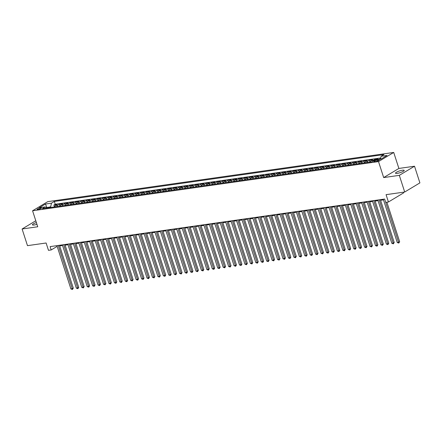 <?xml version="1.0" encoding="UTF-8"?>
<svg xmlns="http://www.w3.org/2000/svg" width="442" height="442" viewBox="0 0 442 442"><rect width="100%" height="100%" fill="white"/><g stroke="black" fill="none" stroke-linecap="round" stroke-linejoin="round"><path stroke-width="0.66" d="M36.388 222.58A4.575 0.917 -17.9 0 0 32.421 224.823A4.575 0.917 -17.9 0 0 34.145 225A4.575 0.917 -17.9 0 0 36.951 224.326M397.22 173.375A4.575 0.917 -17.9 0 0 401.916 171.999A4.575 0.917 -17.9 0 0 404.203 170.385A4.575 0.917 -17.9 0 0 402.474 170.214A4.575 0.917 -17.9 0 0 397.778 171.584A4.575 0.917 -17.9 0 0 395.496 173.198A4.575 0.917 -17.9 0 0 397.22 173.375M37.951 209.536A2.287 0.459 -17.9 0 0 40.299 208.851A2.287 0.459 -17.9 0 0 41.443 208.044A2.287 0.459 -17.9 0 0 40.581 207.955A2.287 0.459 -17.9 0 0 38.233 208.641A2.287 0.459 -17.9 0 0 37.089 209.453A2.287 0.459 -17.9 0 0 37.951 209.536M393.717 152.451L47.775 201.64L32.57 210.773L378.512 161.584L393.717 152.451L398.883 168.446L383.678 177.579L399.319 175.352L414.519 166.225L398.883 168.446M414.519 166.225L419.9 182.883L404.701 192.016L386.07 194.662L388.435 201.994L403.64 192.861L403.424 192.193M35.796 220.762L22.1 228.989L27.481 245.653L46.112 243.001L48.476 250.332L51.2 249.945L57.156 246.365M399.319 175.352L404.701 192.016M380.584 158.612L380.219 158.667L380.407 159.258M376.683 159.789L378.043 158.976L374.777 159.44L374.971 160.032M370.214 162.026A2.862 1.829 81.9 0 1 371.103 160.65L372.6 159.75L369.341 160.214L369.937 162.07M364.777 162.8A2.862 1.829 81.9 0 1 365.661 161.424L367.164 160.523L363.899 160.987L364.501 162.844M359.335 163.573A2.862 1.829 81.9 0 1 360.224 162.197L361.722 161.297L358.462 161.761L359.059 163.612M353.898 164.347A2.862 1.829 81.9 0 1 354.788 162.971L356.285 162.07L353.02 162.534L353.622 164.385M348.456 165.12A2.862 1.829 81.9 0 1 349.346 163.744L350.843 162.844L347.583 163.308L348.18 165.159M343.02 165.894A2.862 1.829 81.9 0 1 343.909 164.518L345.406 163.617L342.141 164.081L342.743 165.932M337.577 166.667A2.862 1.829 81.9 0 1 338.467 165.291L339.964 164.391L336.705 164.855L337.301 166.706M332.141 167.441A2.862 1.829 81.9 0 1 333.03 166.065L334.528 165.164L331.262 165.628L331.865 167.479M326.699 168.214A2.862 1.829 81.9 0 1 327.588 166.838L329.086 165.938L325.826 166.402L326.423 168.253M321.262 168.988A2.862 1.829 81.9 0 1 322.152 167.612L323.649 166.711L320.384 167.17L320.986 169.026M315.82 169.761A2.862 1.829 81.9 0 1 316.71 168.385L318.207 167.479L314.947 167.943L315.544 169.8M310.383 170.535A2.862 1.829 81.9 0 1 311.273 169.153L312.77 168.253L309.505 168.717L310.107 170.573M304.941 171.308A2.862 1.829 81.9 0 1 305.831 169.927L307.328 169.026L304.068 169.49L304.665 171.347M299.505 172.082A2.862 1.829 81.9 0 1 300.394 170.7L301.892 169.8L298.626 170.264L299.228 172.12M294.063 172.855A2.862 1.829 81.9 0 1 294.952 171.474L296.449 170.573L293.19 171.037L293.786 172.894M288.626 173.629A2.862 1.829 81.9 0 1 289.516 172.247L291.013 171.347L287.748 171.811L288.35 173.667M283.184 174.402A2.862 1.829 81.9 0 1 284.073 173.021L285.571 172.12L282.311 172.584L282.908 174.441M277.747 175.176A2.862 1.829 81.9 0 1 278.637 173.794L280.134 172.894L276.869 173.358L277.471 175.214M272.311 175.949A2.862 1.829 81.9 0 1 273.195 174.568L274.692 173.667L271.432 174.131L272.029 175.988M266.869 176.723A2.862 1.829 81.9 0 1 267.758 175.341L269.255 174.441L265.99 174.905L266.592 176.761M261.432 177.496A2.862 1.829 81.9 0 1 262.316 176.115L263.813 175.214L260.553 175.678L261.15 177.535M255.99 178.27A2.862 1.829 81.9 0 1 256.879 176.888L258.377 175.988L255.111 176.452L255.714 178.308M250.553 179.043A2.862 1.829 81.9 0 1 251.437 177.662L252.935 176.761L249.675 177.225L250.271 179.082M245.111 179.817A2.862 1.829 81.9 0 1 246.001 178.435L247.498 177.535L244.233 177.999L244.835 179.855M239.674 180.59A2.862 1.829 81.9 0 1 240.558 179.209L242.061 178.308L238.796 178.772L239.393 180.629M234.232 181.364A2.862 1.829 81.9 0 1 235.122 179.982L236.619 179.082L233.354 179.546L233.956 181.402M228.796 182.137A2.862 1.829 81.9 0 1 229.68 180.756L231.183 179.855L227.917 180.319L228.514 182.176M223.354 182.911A2.862 1.829 81.9 0 1 224.243 181.529L225.74 180.629L222.475 181.093L223.077 182.949M217.917 183.684A2.862 1.829 81.9 0 1 218.801 182.303L220.304 181.402L217.039 181.866L217.635 183.723M212.475 184.458A2.862 1.829 81.9 0 1 213.364 183.076L214.862 182.176L211.596 182.64L212.199 184.496M207.038 185.231A2.862 1.829 81.9 0 1 207.922 183.85L209.425 182.949L206.16 183.413L206.757 185.27M201.596 186.005A2.862 1.829 81.9 0 1 202.486 184.623L203.983 183.723L200.718 184.187L201.32 186.043M196.16 186.778A2.862 1.829 81.9 0 1 197.044 185.397L198.546 184.496L195.281 184.96L195.878 186.817M190.717 187.552A2.862 1.829 81.9 0 1 191.607 186.17L193.104 185.27L189.839 185.734L190.441 187.59M185.281 188.325A2.862 1.829 81.9 0 1 186.165 186.944L187.668 186.043L184.402 186.507L184.999 188.364M179.839 189.099A2.862 1.829 81.9 0 1 180.728 187.717L182.226 186.817L178.96 187.281L179.562 189.137M174.402 189.872A2.862 1.829 81.9 0 1 175.286 188.491L176.789 187.59L173.524 188.054L174.12 189.911M168.96 190.646A2.862 1.829 81.9 0 1 169.85 189.264L171.347 188.364L168.082 188.828L168.684 190.684M163.523 191.419A2.862 1.829 81.9 0 1 164.407 190.038L165.91 189.137L162.645 189.601L163.242 191.458M158.081 192.193A2.862 1.829 81.9 0 1 158.971 190.811L160.468 189.911L157.203 190.375L157.805 192.231M152.645 192.966A2.862 1.829 81.9 0 1 153.529 191.585L155.032 190.684L151.766 191.148L152.363 193.005M147.203 193.74A2.862 1.829 81.9 0 1 148.092 192.358L149.589 191.458L146.324 191.922L146.926 193.778M141.766 194.513A2.862 1.829 81.9 0 1 142.65 193.132L144.153 192.231L140.887 192.695L141.484 194.552M136.324 195.287A2.862 1.829 81.9 0 1 137.213 193.905L138.711 193.005L135.445 193.469L136.048 195.325M130.887 196.06A2.862 1.829 81.9 0 1 131.771 194.679L133.274 193.778L130.009 194.242L130.605 196.099M125.445 196.834A2.862 1.829 81.9 0 1 126.335 195.452L127.832 194.552L124.567 195.016L125.169 196.872M120.009 197.607A2.862 1.829 81.9 0 1 120.893 196.226L122.395 195.325L119.13 195.789L119.727 197.646M114.566 198.381A2.862 1.829 81.9 0 1 115.456 196.999L116.953 196.099L113.688 196.563L114.29 198.419M109.13 199.154A2.862 1.829 81.9 0 1 110.014 197.773L111.517 196.872L108.251 197.336L108.848 199.193M103.688 199.928A2.862 1.829 81.9 0 1 104.577 198.546L106.074 197.646L102.809 198.11L103.411 199.966M98.251 200.701A2.862 1.829 81.9 0 1 99.135 199.32L100.638 198.419L97.373 198.883L97.969 200.74M92.809 201.475A2.862 1.829 81.9 0 1 93.698 200.093L95.196 199.193L91.93 199.657L92.533 201.513M87.372 202.248A2.862 1.829 81.9 0 1 88.256 200.867L89.759 199.966L86.494 200.43L87.091 202.287M81.93 203.022A2.862 1.829 81.9 0 1 82.82 201.64L84.317 200.74L81.052 201.204L81.654 203.06M76.494 203.795A2.862 1.829 81.9 0 1 77.378 202.414L78.88 201.513L75.615 201.977L76.212 203.834M71.051 204.569A2.862 1.829 81.9 0 1 71.941 203.187L73.438 202.287L70.173 202.751L70.775 204.607M65.615 205.342A2.862 1.829 81.9 0 1 66.499 203.961L68.002 203.06L64.736 203.524L65.333 205.381M60.173 206.116A2.862 1.829 81.9 0 1 61.062 204.734L62.56 203.834L59.294 204.298L59.897 206.154M388.435 201.994L385.717 202.381L384.639 199.049L50.123 246.614L51.2 249.945M378.374 159.943L377.181 160.114A2.216 0.442 -17.9 0 0 374.904 160.778A2.216 0.442 -17.9 0 0 373.799 161.562A2.216 0.442 -17.9 0 0 374.634 161.645L375.827 161.474A2.216 0.442 -17.9 0 0 378.103 160.811A2.216 0.442 -17.9 0 0 379.214 160.032A2.216 0.442 -17.9 0 0 378.374 159.943L378.584 160.584M46.83 208.011L45.211 206.922L42.333 208.652L371.96 161.783L374.833 160.054L380.816 159.203L387.059 155.451L381.076 156.302L383.954 154.573L54.327 201.447L51.454 203.171L50.67 206.823L46.338 207.679M45.211 206.922L39.227 207.773L45.471 204.022L51.454 203.171M378.86 159.479L380.219 158.667M380.722 157.96L55.233 204.243L53.858 205.071L54.454 206.928M54.736 206.889A2.862 1.829 81.9 0 1 55.62 205.508L57.123 204.607L53.858 205.071M56.907 206.58A2.862 1.829 -98.1 0 1 57.797 205.198L59.294 204.298M62.35 205.806A2.862 1.829 -98.1 0 1 63.239 204.425L64.736 203.524M67.786 205.033A2.862 1.829 -98.1 0 1 68.676 203.651L70.173 202.751M73.228 204.259A2.862 1.829 -98.1 0 1 74.118 202.878L75.615 201.977M78.665 203.486A2.862 1.829 -98.1 0 1 79.554 202.105L81.052 201.204M84.107 202.712A2.862 1.829 -98.1 0 1 84.997 201.331L86.494 200.43M89.544 201.939A2.862 1.829 -98.1 0 1 90.433 200.558L91.93 199.657M94.986 201.165A2.862 1.829 -98.1 0 1 95.875 199.784L97.373 198.883M100.422 200.392A2.862 1.829 -98.1 0 1 101.312 199.01L102.809 198.11M105.865 199.618A2.862 1.829 -98.1 0 1 106.754 198.237L108.251 197.336M111.301 198.845A2.862 1.829 -98.1 0 1 112.191 197.463L113.688 196.563M116.743 198.071A2.862 1.829 -98.1 0 1 117.627 196.69L119.13 195.789M122.18 197.298A2.862 1.829 -98.1 0 1 123.069 195.917L124.567 195.016M127.622 196.524A2.862 1.829 -98.1 0 1 128.506 195.143L130.009 194.242M133.059 195.751A2.862 1.829 -98.1 0 1 133.948 194.37L135.445 193.469M138.501 194.977A2.862 1.829 -98.1 0 1 139.385 193.596L140.887 192.695M143.937 194.204A2.862 1.829 -98.1 0 1 144.827 192.822L146.324 191.922M149.379 193.43A2.862 1.829 -98.1 0 1 150.263 192.049L151.766 191.148M154.816 192.657A2.862 1.829 -98.1 0 1 155.706 191.275L157.203 190.375M160.258 191.883A2.862 1.829 -98.1 0 1 161.142 190.502L162.645 189.601M165.695 191.11A2.862 1.829 -98.1 0 1 166.584 189.728L168.082 188.828M171.137 190.336A2.862 1.829 -98.1 0 1 172.021 188.955L173.524 188.054M176.573 189.563A2.862 1.829 -98.1 0 1 177.463 188.181L178.96 187.281M182.016 188.789A2.862 1.829 -98.1 0 1 182.9 187.408L184.402 186.507M187.452 188.016A2.862 1.829 -98.1 0 1 188.342 186.635L189.839 185.734M192.894 187.242A2.862 1.829 -98.1 0 1 193.778 185.861L195.281 184.96M198.331 186.469A2.862 1.829 -98.1 0 1 199.22 185.088L200.718 184.187M203.773 185.695A2.862 1.829 -98.1 0 1 204.657 184.314L206.16 183.413M209.21 184.922A2.862 1.829 -98.1 0 1 210.099 183.54L211.596 182.64M214.652 184.148A2.862 1.829 -98.1 0 1 215.536 182.767L217.039 181.866M220.088 183.375A2.862 1.829 -98.1 0 1 220.978 181.993L222.475 181.093M225.53 182.601A2.862 1.829 -98.1 0 1 226.415 181.22L227.917 180.319M230.967 181.828A2.862 1.829 -98.1 0 1 231.857 180.447L233.354 179.546M236.409 181.054A2.862 1.829 -98.1 0 1 237.293 179.673L238.796 178.772M241.846 180.281A2.862 1.829 -98.1 0 1 242.735 178.9L244.233 177.999M247.288 179.507A2.862 1.829 -98.1 0 1 248.172 178.126L249.675 177.225M252.725 178.734A2.862 1.829 -98.1 0 1 253.614 177.352L255.111 176.452M258.167 177.96A2.862 1.829 -98.1 0 1 259.051 176.579L260.553 175.678M263.603 177.187A2.862 1.829 -98.1 0 1 264.493 175.805L265.99 174.905M269.045 176.413A2.862 1.829 -98.1 0 1 269.929 175.032L271.432 174.131M274.482 175.64A2.862 1.829 -98.1 0 1 275.372 174.258L276.869 173.358M279.924 174.866A2.862 1.829 -98.1 0 1 280.808 173.485L282.311 172.584M285.361 174.093A2.862 1.829 -98.1 0 1 286.25 172.712L287.748 171.811M290.803 173.319A2.862 1.829 -98.1 0 1 291.687 171.938L293.19 171.037M296.239 172.546A2.862 1.829 -98.1 0 1 297.129 171.165L298.626 170.264M301.682 171.772A2.862 1.829 -98.1 0 1 302.566 170.391L304.068 169.49M307.118 170.999A2.862 1.829 -98.1 0 1 308.008 169.618L309.505 168.717M312.56 170.225A2.862 1.829 -98.1 0 1 313.444 168.844L314.947 167.943M317.997 169.452A2.862 1.829 -98.1 0 1 318.886 168.076L320.384 167.17M323.439 168.678A2.862 1.829 -98.1 0 1 324.323 167.303L325.826 166.402M328.876 167.905A2.862 1.829 -98.1 0 1 329.765 166.529L331.262 165.628M334.318 167.131A2.862 1.829 -98.1 0 1 335.202 165.756L336.705 164.855M339.754 166.358A2.862 1.829 -98.1 0 1 340.644 164.982L342.141 164.081M345.196 165.584A2.862 1.829 -98.1 0 1 346.08 164.209L347.583 163.308M350.633 164.811A2.862 1.829 -98.1 0 1 351.523 163.435L353.02 162.534M356.075 164.037A2.862 1.829 -98.1 0 1 356.959 162.662L358.462 161.761M361.512 163.264A2.862 1.829 -98.1 0 1 362.401 161.888L363.899 160.987M366.954 162.49A2.862 1.829 -98.1 0 1 367.838 161.115L369.341 160.214M372.462 161.479A2.862 1.829 -98.1 0 1 373.28 160.341L374.777 159.44M383.678 177.579L378.512 161.584M22.1 228.989L37.736 226.768L32.57 210.773M59.659 245.918L62.565 245.503M65.096 245.144L68.002 244.73M70.538 244.371L73.444 243.956M75.974 243.597L78.88 243.183M81.416 242.824L84.323 242.409M86.853 242.05L89.759 241.636M92.295 241.277L95.201 240.862M97.732 240.503L100.638 240.089M103.174 239.73L106.08 239.315M108.61 238.956L111.517 238.542M114.053 238.183L116.959 237.768M119.489 237.409L122.395 236.995M124.931 236.636L127.837 236.221M130.368 235.862L133.274 235.448M135.81 235.089L138.716 234.674M141.247 234.315L144.153 233.901M146.689 233.542L149.595 233.127M152.125 232.768L155.032 232.354M157.567 231.995L160.474 231.58M163.004 231.221L165.91 230.807M168.446 230.448L171.352 230.033M173.883 229.674L176.789 229.26M179.325 228.901L182.231 228.486M184.762 228.127L187.668 227.713M190.204 227.354L193.11 226.939M195.64 226.58L198.546 226.166M201.082 225.807L203.989 225.392M206.519 225.033L209.425 224.619M211.961 224.26L214.867 223.845M217.398 223.486L220.304 223.072M222.84 222.713L225.746 222.304M228.276 221.939L231.183 221.53M233.719 221.166L236.625 220.757M239.155 220.392L242.061 219.983M244.597 219.619L247.503 219.21M250.034 218.845L252.94 218.436M255.476 218.072L258.382 217.663M260.913 217.298L263.819 216.889M266.355 216.525L269.261 216.116M271.791 215.751L274.697 215.342M277.233 214.978L280.14 214.569M282.67 214.204L285.576 213.795M288.112 213.436L291.018 213.022M293.549 212.663L296.455 212.248M298.991 211.889L301.897 211.475M304.428 211.116L307.334 210.701M309.87 210.342L312.776 209.928M315.306 209.569L318.212 209.154M320.748 208.795L323.654 208.381M326.185 208.022L329.091 207.607M331.627 207.248L334.533 206.834M337.064 206.475L339.97 206.06M342.506 205.701L345.412 205.287M347.942 204.928L350.849 204.513M353.385 204.154L356.291 203.74M358.821 203.381L361.727 202.966M364.263 202.607L367.169 202.193M369.7 201.834L372.606 201.419M375.142 201.06L378.048 200.646M380.579 200.287L383.485 199.872M47.062 207.978L45.471 204.022M50.869 207.436L50.67 206.823M380.446 159.258L381.076 156.302M55.233 204.243L54.327 201.447M385.717 202.381L398.618 242.327L397.259 242.52L383.28 199.243M386.888 202.215L399.645 241.708L398.618 242.327L398.8 243.067L397.259 242.52M399.645 241.708L398.8 243.067M379.203 199.823L393.181 243.1L391.822 243.293L377.844 200.016M380.374 199.657L394.209 242.481L393.181 243.1L393.363 243.84L391.822 243.293M394.209 242.481L393.363 243.84M373.761 200.596L387.739 243.873L386.38 244.067L372.402 200.79M374.938 200.43L388.767 243.255L387.739 243.873L387.921 244.614L386.38 244.067M388.767 243.255L387.921 244.614M368.324 201.37L382.302 244.647L380.943 244.84L366.965 201.563M369.495 201.204L383.33 244.028L382.302 244.647L382.485 245.387L380.943 244.84M383.33 244.028L382.485 245.387M362.882 202.143L376.86 245.42L375.501 245.614L361.523 202.337M364.059 201.972L377.888 244.802L376.86 245.42L377.043 246.161L375.501 245.614M377.888 244.802L377.043 246.161M357.445 202.917L371.424 246.194L370.064 246.387L356.086 203.11M358.617 202.745L372.451 245.575L371.424 246.194L371.606 246.934L370.064 246.387M372.451 245.575L371.606 246.934M352.003 203.69L365.982 246.968L364.622 247.161L350.644 203.884M353.18 203.519L367.009 246.349L365.982 246.968L366.164 247.708L364.622 247.161M367.009 246.349L366.164 247.708M346.567 204.464L360.545 247.741L359.186 247.934L345.208 204.657M347.738 204.292L361.573 247.122L360.545 247.741L360.727 248.476L359.186 247.934M361.573 247.122L360.727 248.476M341.125 205.237L355.103 248.514L353.744 248.708L339.765 205.431M342.301 205.066L356.13 247.896L355.103 248.514L355.285 249.249L353.744 248.708M356.13 247.896L355.285 249.249M335.688 206.011L349.666 249.288L348.307 249.481L334.329 206.204M336.859 205.839L350.694 248.669L349.666 249.288L349.849 250.023L348.307 249.481M350.694 248.669L349.849 250.023M330.246 206.784L344.224 250.061L342.865 250.255L328.887 206.978M331.423 206.613L345.252 249.443L344.224 250.061L344.406 250.796L342.865 250.255M345.252 249.443L344.406 250.796M324.809 207.558L338.787 250.835L337.428 251.028L323.45 207.751M325.981 207.386L339.815 250.216L338.787 250.835L338.97 251.57L337.428 251.028M339.815 250.216L338.97 251.57M319.367 208.331L333.351 251.608L331.986 251.802L318.008 208.525M320.544 208.16L334.373 250.99L333.351 251.608L333.528 252.343L331.986 251.802M334.373 250.99L333.528 252.343M313.93 209.105L327.909 252.382L326.55 252.575L312.571 209.298M315.102 208.933L328.936 251.763L327.909 252.382L328.091 253.117L326.55 252.575M328.936 251.763L328.091 253.117M308.494 209.878L322.472 253.155L321.107 253.349L307.129 210.072M309.665 209.707L323.494 252.537L322.472 253.155L322.649 253.89L321.107 253.349M323.494 252.537L322.649 253.89M303.052 210.652L317.03 253.929L315.671 254.122L301.693 210.845M304.223 210.48L318.058 253.31L317.03 253.929L317.212 254.664L315.671 254.122M318.058 253.31L317.212 254.664M297.615 211.42L311.593 254.702L310.229 254.896L296.251 211.613M298.786 211.254L312.616 254.084L311.593 254.702L311.77 255.437L310.229 254.896M312.616 254.084L311.77 255.437M292.173 212.193L306.151 255.476L304.792 255.669L290.814 212.387M293.344 212.027L307.179 254.857L306.151 255.476L306.334 256.211L304.792 255.669M307.179 254.857L306.334 256.211M286.736 212.967L300.715 256.25L299.35 256.443L285.372 213.16M287.908 212.801L301.737 255.631L300.715 256.25L300.892 256.984L299.35 256.443M301.737 255.631L300.892 256.984M281.294 213.74L295.273 257.023L293.913 257.211L279.935 213.934M282.466 213.574L296.3 256.404L295.273 257.023L295.455 257.758L293.913 257.211M296.3 256.404L295.455 257.758M275.858 214.514L289.836 257.791L288.471 257.984L274.493 214.707M277.029 214.348L290.858 257.178L289.836 257.791L290.013 258.531L288.471 257.984M290.858 257.178L290.013 258.531M270.416 215.287L284.394 258.564L283.035 258.758L269.056 215.481M271.587 215.121L285.421 257.951L284.394 258.564L284.576 259.305L283.035 258.758M285.421 257.951L284.576 259.305M264.979 216.061L278.957 259.338L277.593 259.531L263.614 216.254M266.15 215.895L279.979 258.725L278.957 259.338L279.134 260.078L277.593 259.531M279.979 258.725L279.134 260.078M259.537 216.834L273.515 260.111L272.156 260.305L258.178 217.028M260.708 216.668L274.543 259.498L273.515 260.111L273.697 260.852L272.156 260.305M274.543 259.498L273.697 260.852M254.1 217.608L268.079 260.885L266.714 261.078L252.736 217.801M255.272 217.442L269.101 260.272L268.079 260.885L268.255 261.625L266.714 261.078M269.101 260.272L268.255 261.625M248.658 218.381L262.636 261.658L261.277 261.852L247.299 218.575M249.829 218.215L263.664 261.045L262.636 261.658L262.819 262.399L261.277 261.852M263.664 261.045L262.819 262.399M243.222 219.155L257.2 262.432L255.835 262.625L241.857 219.348M244.393 218.989L258.222 261.819L257.2 262.432L257.377 263.172L255.835 262.625M258.222 261.819L257.377 263.172M237.779 219.928L251.758 263.205L250.399 263.399L236.42 220.122M238.951 219.762L252.785 262.592L251.758 263.205L251.94 263.946L250.399 263.399M252.785 262.592L251.94 263.946M232.343 220.702L246.321 263.979L244.956 264.172L230.978 220.895M233.514 220.536L247.343 263.366L246.321 263.979L246.498 264.719L244.956 264.172M247.343 263.366L246.498 264.719M226.901 221.475L240.879 264.752L239.52 264.946L225.542 221.669M228.072 221.309L241.907 264.139L240.879 264.752L241.061 265.493L239.52 264.946M241.907 264.139L241.061 265.493M221.464 222.249L235.442 265.526L234.078 265.719L220.099 222.442M222.635 222.083L236.464 264.913L235.442 265.526L235.619 266.266L234.078 265.719M236.464 264.913L235.619 266.266M216.022 223.022L230 266.299L228.641 266.493L214.663 223.216M217.193 222.856L231.028 265.686L230 266.299L230.183 267.04L228.641 266.493M231.028 265.686L230.183 267.04M210.585 223.796L224.564 267.073L223.199 267.266L209.221 223.989M211.757 223.63L225.586 266.46L224.564 267.073L224.74 267.813L223.199 267.266M225.586 266.46L224.74 267.813M205.143 224.569L219.121 267.846L217.762 268.04L203.784 224.763M206.315 224.403L220.149 267.233L219.121 267.846L219.304 268.587L217.762 268.04M220.149 267.233L219.304 268.587M199.707 225.343L213.685 268.62L212.32 268.813L198.342 225.536M200.878 225.177L214.713 268.007L213.685 268.62L213.862 269.36L212.32 268.813M214.713 268.007L213.862 269.36M194.265 226.116L208.243 269.393L206.884 269.587L192.905 226.31M195.436 225.95L209.27 268.78L208.243 269.393L208.425 270.134L206.884 269.587M209.27 268.78L208.425 270.134M188.828 226.89L202.806 270.167L201.442 270.36L187.463 227.083M189.999 226.724L203.834 269.554L202.806 270.167L202.983 270.907L201.442 270.36M203.834 269.554L202.983 270.907M183.386 227.663L197.364 270.94L196.005 271.134L182.027 227.857M184.557 227.497L198.392 270.327L197.364 270.94L197.546 271.681L196.005 271.134M198.392 270.327L197.546 271.681M177.949 228.437L191.927 271.714L190.563 271.907L176.585 228.63M179.12 228.271L192.955 271.101L191.927 271.714L192.104 272.454L190.563 271.907M192.955 271.101L192.104 272.454M172.507 229.21L186.485 272.487L185.126 272.681L171.148 229.404M173.678 229.044L187.513 271.874L186.485 272.487L186.668 273.228L185.126 272.681M187.513 271.874L186.668 273.228M167.07 229.984L181.049 273.261L179.69 273.454L165.711 230.177M168.242 229.818L182.076 272.648L181.049 273.261L181.226 274.001L179.69 273.454M182.076 272.648L181.226 274.001M161.628 230.757L175.607 274.034L174.247 274.228L160.269 230.951M162.8 230.591L176.634 273.421L175.607 274.034L175.789 274.775L174.247 274.228M176.634 273.421L175.789 274.775M156.192 231.531L170.17 274.808L168.811 275.001L154.833 231.724M157.363 231.365L171.198 274.195L170.17 274.808L170.347 275.548L168.811 275.001M171.198 274.195L170.347 275.548M150.75 232.304L164.728 275.581L163.369 275.775L149.39 232.498M151.921 232.138L165.756 274.963L164.728 275.581L164.91 276.322L163.369 275.775M165.756 274.963L164.91 276.322M145.313 233.078L159.291 276.355L157.932 276.548L143.954 233.271M146.484 232.912L160.319 275.736L159.291 276.355L159.468 277.095L157.932 276.548M160.319 275.736L159.468 277.095M139.871 233.851L153.849 277.128L152.49 277.322L138.512 234.045M141.042 233.685L154.877 276.51L153.849 277.128L154.031 277.869L152.49 277.322M154.877 276.51L154.031 277.869M134.434 234.625L148.413 277.902L147.053 278.095L133.075 234.818M135.606 234.459L149.44 277.283L148.413 277.902L148.589 278.642L147.053 278.095M149.44 277.283L148.589 278.642M128.992 235.398L142.97 278.675L141.611 278.869L127.633 235.592M130.163 235.232L143.998 278.057L142.97 278.675L143.153 279.416L141.611 278.869M143.998 278.057L143.153 279.416M123.556 236.172L137.534 279.449L136.175 279.642L122.196 236.365M124.727 236.006L138.561 278.83L137.534 279.449L137.711 280.189L136.175 279.642M138.561 278.83L137.711 280.189M118.113 236.945L132.092 280.222L130.733 280.416L116.754 237.139M119.285 236.779L133.119 279.604L132.092 280.222L132.274 280.963L130.733 280.416M133.119 279.604L132.274 280.963M112.677 237.719L126.655 280.996L125.296 281.189L111.318 237.912M113.848 237.553L127.683 280.377L126.655 280.996L126.832 281.736L125.296 281.189M127.683 280.377L126.832 281.736M107.235 238.492L121.213 281.769L119.854 281.963L105.876 238.686M108.406 238.326L122.241 281.151L121.213 281.769L121.395 282.51L119.854 281.963M122.241 281.151L121.395 282.51M101.798 239.266L115.776 282.543L114.417 282.736L100.439 239.459M102.969 239.1L116.804 281.924L115.776 282.543L115.953 283.283L114.417 282.736M116.804 281.924L115.953 283.283M96.356 240.039L110.334 283.316L108.975 283.51L94.997 240.233M97.527 239.873L111.362 282.698L110.334 283.316L110.517 284.057L108.975 283.51M111.362 282.698L110.517 284.057M90.919 240.813L104.898 284.09L103.538 284.283L89.56 241.006M92.091 240.647L105.925 283.471L104.898 284.09L105.074 284.83L103.538 284.283M105.925 283.471L105.074 284.83M85.477 241.586L99.456 284.863L98.096 285.057L84.118 241.78M86.649 241.42L100.483 284.245L99.456 284.863L99.638 285.604L98.096 285.057M100.483 284.245L99.638 285.604M80.041 242.36L94.019 285.637L92.66 285.83L78.682 242.553M81.212 242.194L95.047 285.018L94.019 285.637L94.196 286.377L92.66 285.83M95.047 285.018L94.196 286.377M74.599 243.133L88.577 286.41L87.218 286.604L73.239 243.327M75.77 242.967L89.604 285.792L88.577 286.41L88.759 287.151L87.218 286.604M89.604 285.792L88.759 287.151M69.162 243.907L83.14 287.184L81.781 287.377L67.803 244.1M70.333 243.741L84.168 286.565L83.14 287.184L83.317 287.924L81.781 287.377M84.168 286.565L83.317 287.924M63.72 244.68L77.698 287.957L76.339 288.151L62.361 244.874M64.891 244.514L78.726 287.339L77.698 287.957L77.88 288.698L76.339 288.151M78.726 287.339L77.88 288.698M58.283 245.454L72.261 288.731L70.902 288.924L56.924 245.647M59.455 245.288L73.289 288.112L72.261 288.731L72.438 289.471L70.902 288.924M73.289 288.112L72.438 289.471M55.62 205.508L57.797 205.198M61.062 204.734L63.239 204.425M66.499 203.961L68.676 203.651M71.941 203.187L74.118 202.878M77.378 202.414L79.554 202.105M82.82 201.64L84.997 201.331M88.256 200.867L90.433 200.558M93.698 200.093L95.875 199.784M99.135 199.32L101.312 199.01M104.577 198.546L106.754 198.237M110.014 197.773L112.191 197.463M115.456 196.999L117.627 196.69M120.893 196.226L123.069 195.917M126.335 195.452L128.506 195.143M131.771 194.679L133.948 194.37M137.213 193.905L139.385 193.596M142.65 193.132L144.827 192.822M148.092 192.358L150.263 192.049M153.529 191.585L155.706 191.275M158.971 190.811L161.142 190.502M164.407 190.038L166.584 189.728M169.85 189.264L172.021 188.955M175.286 188.491L177.463 188.181M180.728 187.717L182.9 187.408M186.165 186.944L188.342 186.635M191.607 186.17L193.778 185.861M197.044 185.397L199.22 185.088M202.486 184.623L204.657 184.314M207.922 183.85L210.099 183.54M213.364 183.076L215.536 182.767M218.801 182.303L220.978 181.993M224.243 181.529L226.415 181.22M229.68 180.756L231.857 180.447M235.122 179.982L237.293 179.673M240.558 179.209L242.735 178.9M246.001 178.435L248.172 178.126M251.437 177.662L253.614 177.352M256.879 176.888L259.051 176.579M262.316 176.115L264.493 175.805M267.758 175.341L269.929 175.032M273.195 174.568L275.372 174.258M278.637 173.794L280.808 173.485M284.073 173.021L286.25 172.712M289.516 172.247L291.687 171.938M294.952 171.474L297.129 171.165M300.394 170.7L302.566 170.391M305.831 169.927L308.008 169.618M311.273 169.153L313.444 168.844M316.71 168.385L318.886 168.076M322.152 167.612L324.323 167.303M327.588 166.838L329.765 166.529M333.03 166.065L335.202 165.756M338.467 165.291L340.644 164.982M343.909 164.518L346.08 164.209M349.346 163.744L351.523 163.435M354.788 162.971L356.959 162.662M360.224 162.197L362.401 161.888M365.661 161.424L367.838 161.115M371.103 160.65L373.28 160.341M377.485 161.054L377.181 160.114"/></g></svg>
